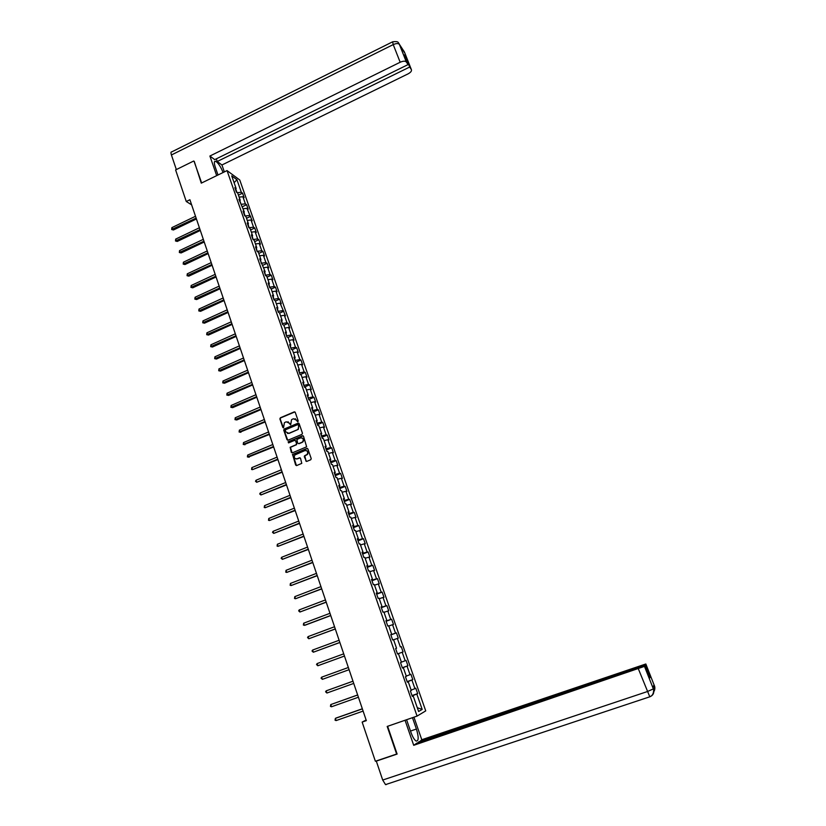 <?xml version="1.0" encoding="UTF-8"?>
<svg xmlns="http://www.w3.org/2000/svg" width="826" height="826" viewBox="0 0 826 826"><rect width="100%" height="100%" fill="white"/><g stroke="black" fill="none" stroke-linecap="round" stroke-linejoin="round"><path stroke-width="1.24" d="M297.876 421.745L298.217 420.95L295.254 412.37L294.211 411.885L280.375 417.77L279.88 418.896L282.812 427.465L283.545 427.796L284.402 422.685L286.23 421.787L289.585 423.325L290.7 424.781L291.537 419.67L293.395 418.751L296.751 420.289L297.876 421.745M305.723 460.898L306.787 461.393L310.731 459.772L311.226 458.626L307.892 448.952L306.828 448.466L292.569 454.465L295.656 465.059L296.71 465.554L301.779 463.365L300.53 458.316L299.477 457.821L297.123 458.791C294.448 458.853 293.684 457.573 294.841 454.971L304.825 450.604C307.478 450.511 308.263 451.77 307.179 454.372L304.484 455.838L304.298 456.757L306.508 461.455M194.265 161.411L201.286 183.145L227.036 170.59L417.078 716.09L387.188 726.436L396.635 754.045L375.376 761.252L362.149 722.089L366.341 720.633L189.908 199.737L186.273 201.503L191.653 204.869M193.707 161.008L175.608 169.939L186.273 201.503M301.965 434.352L302.461 433.216L299.146 423.645L298.093 423.16L284.216 429.014L283.731 430.15L286.994 439.7L288.037 440.186L301.965 434.352M303.514 436.273L306.642 446.814L292.363 452.844L291.31 452.349L290.132 447.279L296.049 444.739L296.544 443.603L295.605 440.877L294.552 440.392L288.687 442.85L288.119 441.827L302.45 435.777L303.514 436.273M227.036 170.59L239.767 180.006L425.731 710.887L417.078 716.09M412.019 695.575L417.677 693.592L415.788 688.213L414.931 688.647L411.916 680.035L412.783 679.622L410.914 674.274L410.037 674.666L407.042 666.097L407.92 665.725L406.062 660.397L405.174 660.759L402.19 652.23L403.088 651.9L401.23 646.603L400.331 646.913L397.368 638.436L398.266 638.147L396.428 632.871L395.52 633.15L392.567 624.704L393.486 624.456L391.648 619.211L390.729 619.448L387.797 611.054L388.716 610.837L386.888 605.623L385.959 605.819L383.037 597.466L383.976 597.291L382.159 592.108L381.22 592.263L378.318 583.951L379.258 583.817L377.451 578.654L376.501 578.778L373.61 570.508L374.57 570.415L372.774 565.273L371.814 565.356L368.933 557.137L369.903 557.065L368.107 551.954L367.136 552.005L364.276 543.818L365.257 543.797L363.481 538.707L362.49 538.717L359.651 530.581L360.632 530.591L358.866 525.532L357.875 525.501L355.035 517.406L356.037 517.448L354.271 512.419L353.27 512.357L350.451 504.294L351.463 504.376L349.708 499.369L348.696 499.265L345.887 491.253L346.91 491.367L345.165 486.38L344.143 486.256L341.355 478.275L342.377 478.43L340.642 473.463L339.61 473.298L336.832 465.358L337.875 465.544L336.151 460.609L335.108 460.412L332.341 452.514L333.394 452.731L331.67 447.816L330.617 447.589L327.87 439.721L328.924 439.979L327.22 435.095L326.156 434.827L323.42 427.001L324.484 427.29L322.79 422.427L321.717 422.127L318.991 414.342L320.065 414.662L318.371 409.83L317.298 409.49L314.592 401.746L315.677 402.107L313.983 397.285L312.899 396.914L310.204 389.211L311.299 389.604L309.626 384.813L308.521 384.41L305.847 376.739L306.942 377.162L305.279 372.392L304.175 371.958L301.5 364.328L302.615 364.782L300.953 360.033L299.838 359.568L297.184 351.969L298.3 352.454L296.648 347.736L295.522 347.24L292.879 339.682L294.015 340.198L292.363 335.501L291.237 334.974L288.604 327.447L289.74 327.994L288.109 323.317L286.963 322.76L284.35 315.274L285.497 315.852L280.107 303.163L281.263 303.772L279.642 299.146L278.486 298.516L275.894 291.113L277.061 291.743L275.44 287.138L274.273 286.488L271.702 279.116L272.869 279.777L271.269 275.192L270.092 274.511L267.521 267.17L268.698 267.872L267.108 263.308L265.92 262.596L263.37 255.286L264.557 256.019L262.967 251.476L261.77 250.732L259.23 243.464L260.427 244.217L258.848 239.695L257.65 238.931L255.11 231.693L256.318 232.478L254.738 227.976L253.541 227.181L251.021 219.984L252.229 220.8L246.943 208.328L248.161 209.164L246.602 204.703L245.374 203.857L242.885 196.722L244.114 197.59L242.555 193.15L241.326 192.272L236.938 179.717L231.714 175.866L236.143 188.555L234.883 187.647L236.453 192.159L237.712 193.047L240.221 200.253L238.972 199.376L244.32 212.003L243.081 211.157L244.661 215.71L245.911 216.546L248.45 223.815L247.211 222.999L248.802 227.573L250.041 228.379L252.591 235.689L251.352 234.904L252.963 239.488L254.181 240.273L256.752 247.614L255.523 246.85L257.134 251.465L258.352 252.219L260.933 259.601L259.715 258.868L265.136 271.64L263.928 270.938L265.549 275.595L266.757 276.287L269.359 283.741L268.161 283.07L269.792 287.758L270.99 288.408L273.602 295.904L272.404 295.264L274.046 299.962L275.234 300.592L277.866 308.119L276.679 307.509L278.331 312.238L279.508 312.837L282.151 320.395L280.974 319.827L282.626 324.577L283.803 325.134L286.457 332.733L285.29 332.197L286.952 336.967L288.119 337.504L290.783 345.134L289.627 344.628L291.299 349.429L292.445 349.925L295.13 357.596L293.984 357.121L295.667 361.943L296.802 362.407L299.497 370.12L298.362 369.676L300.055 374.519L301.18 374.952L303.885 382.706L302.76 382.293L304.464 387.167L305.589 387.57L308.305 395.355L307.189 394.983L308.893 399.877L310.008 400.238L312.744 408.075L311.629 407.724L313.343 412.639L314.448 412.979L317.194 420.847L316.1 420.537L317.824 425.473L318.919 425.772L321.675 433.681L320.591 433.413L322.316 438.379L323.41 438.637L326.177 446.587L325.103 446.35L326.838 451.337L327.922 451.574L330.71 459.555L329.636 459.349L331.381 464.367L332.455 464.563L335.253 472.596L334.189 472.42L335.955 477.469L337.008 477.624L339.827 485.698L338.774 485.554L340.539 490.623L341.592 490.747L344.421 498.863L343.379 498.759L345.154 503.86L346.197 503.943L349.037 512.099L348.004 512.037L349.79 517.159L350.823 517.2L353.683 525.398L352.661 525.377L354.457 530.519L355.469 530.529L358.35 538.769L357.338 538.779L359.145 543.952L360.146 543.931L363.037 552.212L362.036 552.253L363.853 557.457L364.844 557.395L367.746 565.717L366.765 565.8L368.582 571.034L369.573 570.931L372.485 579.294L371.514 579.418L373.342 584.674L374.312 584.54L377.255 592.944L376.284 593.109L378.122 598.385L379.093 598.21L382.035 606.666L381.085 606.862L382.934 612.18L383.884 611.952L386.847 620.45L385.907 620.698L387.766 626.036L388.705 625.778L391.689 634.316L390.75 634.595L392.629 639.964L393.558 639.665L396.552 648.245L395.623 648.575L397.512 653.965L398.421 653.624L397.502 653.955L403.088 651.9M417.677 693.592L416.82 694.047L422.189 709.4L418.617 711.506L413.196 695.957L412.319 696.421L410.398 690.939L411.286 690.495L408.25 681.77L407.352 682.193L405.452 676.742L406.351 676.339L403.325 667.666L402.417 668.048L400.527 662.628L401.436 662.256L398.421 653.624M411.152 690.102L414.931 688.647M407.61 681.677L411.916 680.035M408.25 681.77L407.301 682.059M406.268 676.091L410.037 674.666M402.737 667.697L407.042 666.097M403.325 667.666L402.396 667.976M401.395 662.142L405.174 660.759M397.884 653.8L402.19 652.23M400.331 646.913L401.23 646.603M393.589 639.778L397.368 638.436M396.552 648.245L395.633 648.586M391.214 634.667L395.52 633.15M388.788 626.015L392.567 624.704M391.689 634.316L390.781 634.667M386.423 620.925L390.729 619.448M384.018 612.334L387.797 611.054M386.847 620.45L385.949 620.832M381.519 606.893L381.271 607.409M381.653 607.265L385.959 605.819M379.268 598.716L383.037 597.466M382.035 606.666L381.147 607.058M376.739 593.182L376.532 593.822M376.914 593.677L381.22 592.263M374.539 585.169L378.318 583.951M377.255 592.944L376.367 593.357M371.979 579.542L371.814 580.296M372.196 580.151L376.501 578.778M369.831 571.695L373.61 570.508M372.485 579.294L371.617 579.728M367.25 565.975L367.126 566.842M367.498 566.698L371.814 565.356M365.154 558.283L368.933 557.137M367.746 565.717L366.889 566.171M362.542 552.48L362.459 553.451M362.831 553.306L367.136 552.005M360.508 544.943L364.276 543.818M363.037 552.212L362.18 552.677M357.854 539.058L357.813 540.142M358.185 539.997L362.49 538.717M355.872 531.676L359.651 530.581M358.35 538.769L357.503 539.264M353.198 525.697L353.187 526.885M353.559 526.74L357.875 525.501M351.267 518.47L355.035 517.406M353.683 525.398L352.847 525.914M348.562 512.399L348.593 513.71M348.964 513.555L353.27 512.357M346.683 505.336L350.451 504.294M349.037 512.099L348.211 512.626M343.946 499.183L344.019 500.587M344.39 500.442L348.696 499.265M342.119 492.255L345.887 491.253M344.421 498.863L343.606 499.41M339.362 486.018L339.465 487.536M339.837 487.392L344.143 486.256M337.576 479.256L341.355 478.275M339.827 485.698L339.021 486.256M334.788 472.926L334.933 474.558M335.304 474.403L339.61 473.298M333.064 466.308L336.832 465.358M335.253 472.596L334.458 473.174M330.245 459.906L330.431 461.631M330.803 461.486L335.108 460.412M328.572 453.433L332.341 452.514M330.71 459.555L329.915 460.165M325.733 446.949L325.95 448.776M326.311 448.632L330.617 447.589M324.102 440.619L327.87 439.721M326.177 446.587L325.403 447.207M321.231 434.053L321.49 435.983M321.851 435.839L326.156 434.827M319.652 427.868L323.42 427.001M321.675 433.681L320.901 434.321M316.75 421.229L317.05 423.253M317.411 423.108L321.717 422.127M315.222 415.189L318.991 414.342M317.194 420.847L316.43 421.497M312.3 408.457L312.631 410.594M312.992 410.439L317.298 409.49M310.813 402.561L314.592 401.746M312.744 408.075L311.98 408.736M307.871 395.757L308.232 397.987M308.594 397.833L312.899 396.914M306.436 389.996L310.204 389.211M308.305 395.355L307.561 396.046M303.462 383.119L303.865 385.453M304.226 385.298L308.521 384.41M302.068 377.503L305.847 376.739M303.885 382.706L303.152 383.409M299.074 370.544L299.508 372.97M299.869 372.815L304.175 371.958M297.732 365.061L301.5 364.328M299.497 370.12L298.764 370.843M294.706 358.03L295.181 360.549M295.532 360.394L299.838 359.568M293.416 352.681L297.184 351.969M295.13 357.596L294.407 358.339M290.37 345.578L290.866 348.19M291.227 348.035L295.522 347.24M289.11 340.364L292.879 339.682M290.783 345.134L290.06 345.887M286.044 333.188L286.581 335.893M286.932 335.738L291.237 334.974M284.836 328.108L288.604 327.447M286.457 332.733L285.744 333.508M281.738 320.849L282.316 323.658M282.668 323.503L286.963 322.76M280.582 315.914L284.35 315.274M282.151 320.395L281.449 321.18M277.464 308.583L278.063 311.485M278.414 311.319L282.719 310.607M276.349 303.772L280.107 303.163M277.866 308.119L277.175 308.914M273.2 296.369L273.84 299.363M274.191 299.208L278.486 298.516M272.126 291.692L275.894 291.113M273.602 295.904L272.91 296.71M268.966 284.216L269.637 287.303M269.978 287.138L274.273 286.488M267.934 279.673L271.702 279.116M269.359 283.741L268.677 284.567M264.743 272.126L265.445 275.295M265.796 275.141L270.092 274.511M263.762 267.707L267.521 267.17M265.136 271.64L264.465 272.487M260.551 260.097L261.284 263.36M261.625 263.195L265.92 262.596M259.601 255.802L263.37 255.286M260.933 259.601L260.273 260.458M256.37 248.12L257.134 251.465M257.485 251.31L261.77 250.732M255.471 243.949L259.23 243.464M256.752 247.614L256.091 248.492M252.209 236.205L253.117 239.592M253.355 239.478L257.65 238.931M251.352 232.158L255.11 231.693M252.591 235.689L251.94 236.577M248.079 224.342L249.101 227.769M249.245 227.697L253.541 227.181M247.263 220.418L251.021 219.984M248.45 223.815L247.81 224.724M243.959 212.54L245.105 216.009M245.157 215.978L249.452 215.493M243.185 208.741L246.943 208.328M244.32 212.003L243.691 212.922M241.068 204.27L239.86 200.79M241.14 204.311L245.374 203.857M239.127 197.115L242.885 196.722M240.221 200.253L239.602 201.183M236.979 192.53L235.782 189.102M237.217 192.695L241.326 192.272M234.088 182.67L236.938 179.717M236.143 188.555L235.524 189.505M366.125 720.004L362.149 722.089M412.649 696.111L412.122 695.864M417.306 707.727L422.189 709.4M412.515 695.729L416.82 694.047M413.196 695.957L412.246 696.225M238.435 195.132L242.555 193.15M242.462 206.686L246.602 204.703M246.509 218.281L250.66 216.319M250.577 229.938L254.738 227.976M254.666 241.657L258.848 239.695M258.775 253.417L262.967 251.476M262.905 265.249L267.108 263.308M267.046 277.123L271.269 275.192M271.217 289.069L275.44 287.138M275.399 301.056L279.642 299.146M279.601 313.116L283.865 311.206M283.834 325.227L288.109 323.317M287.985 337.442L292.363 335.501M292.053 349.749L296.648 347.736M296.131 362.139L300.953 360.033M300.21 374.581L305.279 372.392M304.422 387.043L309.626 384.813M308.769 399.516L313.983 397.285M313.137 412.04L318.371 409.83M317.525 424.636L322.79 422.427M321.944 437.295L327.22 435.095M326.373 450.005L331.67 447.816M330.834 462.787L336.151 460.609M335.315 475.631L340.642 473.463M339.816 488.538L345.165 486.38M344.339 501.516L349.708 499.369M348.882 514.557L354.271 512.419M353.456 527.659L358.866 525.532M358.05 540.823L363.481 538.707M362.666 554.06L368.107 551.954M367.302 567.369L372.774 565.273M371.968 580.74L377.451 578.654M376.656 594.173L382.159 592.108M381.364 607.688L386.888 605.623M386.103 621.266L391.648 619.211M390.863 634.905L396.428 632.871M402.314 667.738L407.92 665.725M407.156 681.626L412.783 679.622M297.68 421.787L295.192 418.689M287.995 421.714L290.515 424.822M294.882 411.916L280.51 417.966L280.21 418.988L283.37 427.847M298.754 423.18L284.32 429.231L284.051 430.222L287.737 440.248M298.372 424.987L297.639 424.647L285.455 429.788L285.507 431.761L288.863 433.309L297.195 429.799L298 429.283L298.785 426.164L298.145 424.688M287.489 433.474L288.863 433.309M298.692 425.07L298.32 429.355L289.183 433.382M295.181 440.392L295.925 440.95L296.648 444.625L290.453 447.341L292.084 452.906M303.09 435.787L288.615 441.776L288.522 442.881M301.924 442.292L302.688 441.765C303.875 439.153 303.121 437.873 300.416 437.935L296.916 439.463L297.628 443.149L298.682 443.645L302.997 441.838C304.144 439.969 303.772 438.647 301.862 437.863M302.233 442.364L299.002 443.707M306.219 450.521C308.129 451.233 308.552 452.534 307.499 454.434L304.804 455.9L306.043 460.949M296.111 458.946L297.123 458.791M300.075 457.821L297.443 458.853M307.448 448.466L292.889 454.527L296.451 465.616M195.514 216.267L171.88 227.625L173.439 229.979L196.423 218.962M173.439 229.979L171.674 229.504L196.134 218.105M171.674 229.504L171.88 227.625M223.072 172.52C220.697 166.615 218.209 162.867 215.627 161.266C214.048 160.946 213.913 162.877 215.245 167.048L218.002 174.998M224.342 171.901L221.936 164.983L217.238 161.493L409.686 67.04L411.369 69.58L404.461 52.1L399.412 44.346L406.33 61.971C405.184 60.856 403.129 60.948 400.166 62.249L393.228 44.594L171.416 154.978L176.351 169.578M216.319 158.84L217.238 161.493M405.339 57.665L405.886 57.397L404.255 54.908L408.065 64.593L214.729 159.624L209.897 156.031L400.166 62.249M216.68 175.639L209.897 156.031M221.936 164.983L408.023 73.896C410.78 72.389 411.895 70.953 411.369 69.58M171.416 154.978C170.734 152.769 170.848 151.736 171.767 151.87L392.371 41.94M408.065 64.593L406.351 61.991M405.886 57.397L409.686 67.04M194.048 161.256L201.647 182.969M403.883 51.646L404.472 52.152M403.831 51.005L404.461 52.09M398.782 43.251L399.412 44.346M406.588 719.725L411.007 732.497C412.68 737.112 414.394 739.962 416.149 741.056C418.741 741.18 418.834 737.164 416.407 729.028L412.463 717.691M386.269 784.576L385.525 784.617L382.706 780.043L376.305 761.118L397.12 754.066L387.611 726.302L405.101 720.241M405.05 720.262L413.712 745.31L416.954 743.07L644.941 665.56L644.486 666.375L653.418 689.018L652.86 687.552L654.027 684.847L654.595 686.251L645.829 663.99L421.787 739.735L418.823 742.429M413.94 717.174L421.787 739.735M413.712 745.31L644.476 666.375L653.356 688.894C653.572 687.232 654.791 695.595 649.711 696.617L638.415 668.967M376.305 761.118L376.863 760.746M644.941 665.56L649.804 677.898L650.217 677.052L645.374 664.785L645.829 663.99M645.374 664.785L418.637 741.903M650.217 677.052L649.566 677.279M385.525 784.617L650.01 696.731C653.325 695.224 654.46 692.653 653.418 689.029M653.603 692.291L654.595 686.261M199.407 227.769L175.701 239.086L176.32 240.934L177.26 241.44L200.315 230.454M177.26 241.44L175.494 240.975L200.037 229.618M175.494 240.975L175.701 239.086M203.32 239.334L179.541 250.608L180.161 252.467L181.101 252.952L204.228 242.008M181.101 252.952L179.335 252.498L203.95 241.192M179.335 252.498L179.541 250.608M207.254 250.949L183.403 262.193L184.022 264.052L184.952 264.526L208.162 253.603M184.952 264.526L183.186 264.072L207.894 252.818M183.186 264.072L183.403 262.193M211.208 262.616L187.275 273.819L187.894 275.688L188.824 276.142L212.106 265.26M188.824 276.142L187.058 275.698L211.848 264.496M187.058 275.698L187.275 273.819M215.183 274.346L191.167 285.507L191.797 287.386L192.716 287.82L216.071 276.978M192.716 287.82L190.951 287.386L215.823 276.225M190.951 287.386L191.167 285.507M219.169 286.126L195.081 297.246L195.71 299.136L196.629 299.549L220.057 288.749M196.629 299.549L194.853 299.126L219.809 288.016M194.853 299.126L195.081 297.246M223.185 297.959L199.004 309.038L199.644 310.937L200.553 311.33L224.063 300.571M200.553 311.33L198.787 310.917L223.825 299.859M198.787 310.917L199.004 309.038M227.212 309.853L202.959 320.891L203.588 322.801L204.497 323.173L228.09 312.455M204.497 323.173L202.731 322.77L227.852 311.763M202.731 322.77L202.959 320.891M231.259 321.799L206.923 332.806L207.563 334.716L208.462 335.067L232.137 324.391M208.462 335.067L206.696 334.675L231.91 323.72M206.696 334.675L206.923 332.806M235.327 333.807L210.909 344.772L211.549 346.693L212.447 347.023L236.195 336.378M212.447 347.023L210.682 346.641L235.978 335.738M210.682 346.641L210.909 344.772M239.406 345.877L214.915 356.791L215.555 358.721L216.453 359.031L240.273 348.438M216.453 359.031L214.677 358.66L240.067 347.808M214.677 358.66L214.915 356.791M243.515 357.999L218.942 368.871L219.582 370.812L220.48 371.101L244.382 360.539M220.48 371.101L218.704 370.74L244.176 359.94M218.704 370.74L218.942 368.871M247.645 370.172L222.979 381.013L223.629 382.954L224.517 383.233L248.502 372.712M224.517 383.233L222.741 382.872L248.306 372.134M222.741 382.872L222.979 381.013M251.785 382.417L227.047 393.207L227.697 395.169L228.575 395.417L252.642 384.937M228.575 395.417L226.799 395.076L252.457 384.379M226.799 395.076L227.047 393.207M255.957 394.714L231.125 405.463L231.786 407.425L232.653 407.652L256.803 397.223M232.653 407.652L230.888 407.321L256.618 396.686M230.888 407.321L231.125 405.463M260.138 407.073L235.224 417.77L235.885 419.753L236.763 419.959L260.985 409.572M236.763 419.959L234.987 419.639L260.81 409.056M234.987 419.639L235.224 417.77M264.341 419.494L239.354 430.15L240.015 432.132L265.187 421.972M240.882 432.318L239.106 432.008L265.022 421.487M239.106 432.008L239.354 430.15M268.574 431.967L243.494 442.581L244.155 444.574L269.41 434.445M245.012 444.739L243.236 444.44L269.255 433.98M243.236 444.44L243.494 442.581M272.817 444.512L247.655 455.074L248.327 457.077L273.654 446.969M249.173 457.222L247.397 456.933L273.499 446.525M247.397 456.933L247.655 455.074M292.962 454.455L292.414 454.682M277.092 457.119L251.837 467.63L252.508 469.643L277.918 459.555M251.837 467.63L251.579 469.488L252.508 469.643L277.773 459.142M281.377 469.777L256.039 480.247L256.71 482.27L282.203 472.204M256.039 480.247L255.513 481.29L256.71 482.27L282.069 471.811M285.682 482.508L260.262 492.926L260.944 494.96L286.508 484.914M260.262 492.926L259.725 493.958L260.944 494.96L286.385 484.552M290.019 495.29L264.506 505.667L265.187 507.711L290.835 497.696M264.506 505.667L264.237 507.515L265.187 507.711L290.711 497.345M294.376 508.145L268.77 518.47L269.462 520.525L295.181 510.53M268.77 518.47L268.502 520.318L269.462 520.525L295.068 510.21M298.744 521.061L273.055 531.335L273.747 533.4L299.549 523.436M273.055 531.335L272.508 532.357L273.747 533.4L299.446 523.137M303.142 534.04L277.36 544.262L278.052 546.337L303.937 536.394M277.36 544.262L277.092 546.11L278.052 546.337L303.854 536.126M307.561 547.091L281.697 557.261L282.389 559.347L308.356 549.424M281.697 557.261L281.139 558.262L282.389 559.347L308.274 549.187M312.001 560.204L286.044 570.312L286.746 572.418L312.786 562.527M286.044 570.312L285.765 572.16L286.746 572.418L312.713 562.31M316.461 573.378L290.411 583.435L291.113 585.551L317.246 575.681M290.411 583.435L290.132 585.283L291.113 585.551L317.184 575.495M320.953 586.615L294.81 596.63L295.512 598.747L321.727 588.907M294.81 596.63L294.521 598.468L295.512 598.747L321.675 588.752M325.454 599.934L299.229 609.887L299.931 612.014L326.229 602.206M299.229 609.887L298.651 610.868L299.931 612.014L326.187 602.071M329.987 613.305L303.658 623.207L304.381 625.344L305.155 625.179L330.751 615.566M303.658 623.207L303.369 625.034L304.381 625.344L330.72 615.453M334.54 626.748L308.119 636.598L308.841 638.746L335.304 628.989M308.119 636.598L307.54 637.569L308.841 638.746L335.273 628.916M339.125 640.264L312.61 650.052L313.322 652.22L339.878 642.494M312.61 650.052L312.022 651.012L313.322 652.22L339.858 642.432M343.719 653.841L317.112 663.577L317.834 665.756L344.473 656.05M317.112 663.577L316.523 664.538L317.834 665.756L344.463 656.03M348.345 667.501L321.644 677.175L322.367 679.354L349.088 669.69M322.367 679.354L321.046 678.125L321.644 677.175M352.981 681.192L326.187 690.835L326.92 693.024L353.735 683.422M352.991 681.213L326.187 690.835L325.589 691.775L326.92 693.024M357.648 694.955L330.761 704.568L331.505 706.777L358.412 697.227M357.658 695.007L330.761 704.568L330.452 706.385L331.505 706.777M362.325 708.791L336.099 718.021L335.366 718.372L336.099 720.582L363.11 711.093M362.356 708.873L335.366 718.372L335.046 720.179L336.099 720.582M399.402 44.377C398.235 43.231 396.181 43.303 393.228 44.594L392.608 41.816C399.877 40.866 397.75 43.262 399.257 44.036L406.33 61.971M382.706 780.043L647.295 691.589L653.356 688.905M410.512 731.051L416.407 729.028M653.087 687.015L654.533 686.127M214.44 161.855L215.627 161.266M402.789 49.973L404.854 53.132M654.016 684.857L654.522 686.138C654.254 685.084 655.885 688.822 653.696 691.785"/></g></svg>
